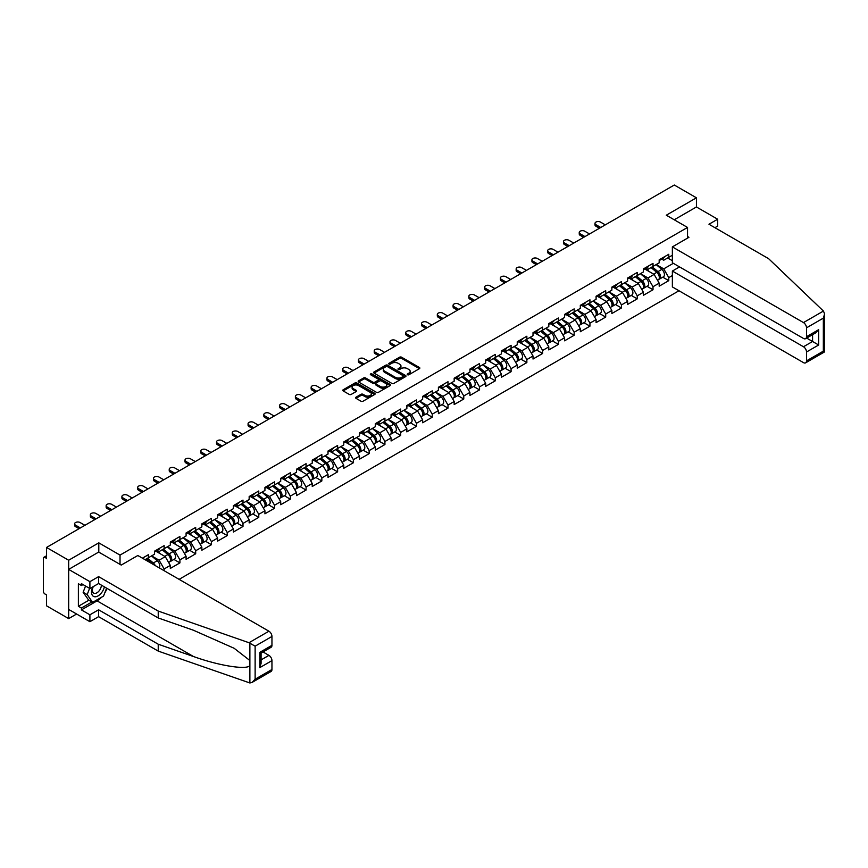 <?xml version="1.0" encoding="UTF-8"?>
<svg xmlns="http://www.w3.org/2000/svg" width="868" height="868" viewBox="0 0 868 868"><rect width="100%" height="100%" fill="white"/><g stroke="black" fill="none" stroke-linecap="round" stroke-linejoin="round"><path stroke-width="1.3" d="M407.493 374.748A0.987 0.564 0 0 0 408.882 374.748L419.428 368.661A1.4 0.814 0 0 0 419.841 368.086A1.4 0.814 0 0 0 419.428 367.511L401.569 357.204A1.4 0.814 0 0 0 399.584 357.204L389.038 363.291A0.987 0.564 0 0 0 390.426 364.093L391.793 363.301A4.492 2.593 0 0 1 398.141 363.301L399.638 364.159A4.492 2.593 0 0 1 400.951 365.992A4.492 2.593 0 0 1 399.638 367.826L398.271 368.618A0.987 0.564 0 0 0 399.66 369.421L401.027 368.629A4.492 2.593 0 0 1 407.374 368.629L408.861 369.497A4.492 2.593 0 0 1 410.173 371.32A4.492 2.593 0 0 1 408.861 373.153L407.493 373.945A0.987 0.564 0 0 0 407.493 374.748L407.493 373.945M356.021 397.186A1.4 0.814 0 0 0 355.609 397.761A1.4 0.814 0 0 0 356.021 398.336L361.034 401.233A1.4 0.814 0 0 0 363.019 401.233L374.726 394.473A1.4 0.814 0 0 0 375.139 393.898A1.4 0.814 0 0 0 374.726 393.323L356.867 383.016A1.4 0.814 0 0 0 354.882 383.016L343.175 389.775A1.4 0.814 0 0 0 342.762 390.34A1.4 0.814 0 0 0 343.175 390.915L349.229 394.408A1.4 0.814 0 0 0 351.214 394.408L356.227 391.522A1.4 0.814 0 0 0 356.629 390.947A1.4 0.814 0 0 0 356.227 390.372L353.222 388.636A3.754 2.17 0 0 1 352.126 387.106A3.754 2.17 0 0 1 354.437 385.11A3.754 2.17 0 0 1 358.527 385.576L370.289 392.369A3.754 2.17 0 0 1 371.385 393.898A3.754 2.17 0 0 1 369.074 395.895A3.754 2.17 0 0 1 364.983 395.428L363.019 394.3A1.4 0.814 0 0 0 361.034 394.3L356.021 397.186L356.021 398.336L361.034 395.461L361.034 394.3M98.8 542.847L68.67 560.24L46.536 547.458L674.295 185.025L696.429 197.806L666.298 215.199L687.532 227.449L120.023 555.097L98.8 542.847L98.8 552.124M391.891 383.417A1.4 0.814 0 0 0 393.877 383.417L405.584 376.647A1.4 0.814 0 0 0 405.996 376.083A1.4 0.814 0 0 0 405.584 375.508L387.725 365.2A1.4 0.814 0 0 0 385.739 365.2L374.032 371.96A1.4 0.814 0 0 0 373.62 372.524A1.4 0.814 0 0 0 374.032 373.099L391.891 383.417M371.005 374.965A0.987 0.564 0 0 1 372.003 375.095L372.003 373.934L390.155 384.416A1.4 0.814 0 0 1 390.567 384.991A1.4 0.814 0 0 1 390.155 385.566L378.448 392.325A1.4 0.814 0 0 1 376.462 392.325L358.603 382.007L358.603 380.868A1.4 0.814 0 0 0 358.191 381.432A1.4 0.814 0 0 0 358.603 382.007M358.603 380.868L363.616 377.971A1.4 0.814 0 0 1 365.602 377.971L372.839 382.148A1.4 0.814 0 0 0 374.824 382.148L378.155 380.227A1.4 0.814 0 0 0 378.556 379.663A1.4 0.814 0 0 0 378.155 379.088L370.614 374.737A0.987 0.564 0 0 1 372.003 373.934M120.023 564.384L120.023 555.097M179.112 579.347L678.993 290.747M687.532 227.449L687.532 238.136M145.043 559.686L148.385 557.755L148.385 554.717L142.417 558.167M148.385 557.755L154.547 554.196L154.547 551.158L164.15 545.614L164.15 548.652L170.312 545.093L170.312 542.055L179.915 536.511L179.915 539.549L186.088 535.99L186.088 532.952L195.691 527.408L195.691 530.446L201.853 526.887L201.853 523.849L211.456 518.304L211.456 521.342L217.629 517.773L217.629 514.746A4.72 2.723 60 0 1 217.629 514.898M220.222 514.019L222.175 515.147L227.232 512.229L227.232 509.201L217.629 514.746M227.232 512.229L233.394 508.67L233.394 505.643L242.997 500.098L242.997 503.125L249.159 499.567L249.159 496.529L258.772 490.984L258.772 494.022L264.935 490.463L264.935 487.425L274.538 481.881L274.538 484.919L280.7 481.36L280.7 478.322L290.303 472.778L290.303 475.816L296.476 472.257L296.476 469.219L306.079 463.675L306.079 466.713L312.241 463.154L312.241 460.116L321.844 454.572L321.844 457.61L328.017 454.051L328.017 451.013L337.619 445.468L337.619 448.506L343.782 444.937L343.782 441.91L353.385 436.365L353.385 439.392L359.547 435.834L359.547 432.806L369.16 427.262L369.16 430.289L375.323 426.731L375.323 423.692L384.925 418.148L384.925 421.186L391.088 417.627L391.088 414.589L400.69 409.045L400.69 412.083L406.864 408.524L406.864 405.486L416.466 399.942L416.466 402.98L422.629 399.421L422.629 396.383L432.231 390.839L432.231 393.877L438.405 390.318L438.405 387.28L448.007 381.736L448.007 384.774L454.17 381.204L454.17 378.177L463.772 372.632L463.772 375.66L469.935 372.101L469.935 369.074L479.548 363.529L479.548 366.556L485.711 362.998L485.711 359.96L495.313 354.415L495.313 357.453L501.476 353.894L501.476 350.856L511.078 345.312L511.078 348.35L517.252 344.791L517.252 341.753L526.854 336.209L526.854 339.247L533.017 335.688L533.017 332.65L542.619 327.106L542.619 330.144L548.793 326.585L548.793 323.547L558.395 318.003L558.395 321.041L564.558 317.482L564.558 314.444L574.16 308.899L574.16 311.938L580.323 308.368L580.323 305.341L589.936 299.796L589.936 302.824L596.099 299.265L596.099 296.238L605.701 290.693L605.701 293.72L611.864 290.162L611.864 287.124L621.466 281.579L621.466 284.617L627.64 281.058L627.64 278.02L637.242 272.476L637.242 275.514L643.405 271.955L643.405 268.917L653.007 263.373L653.007 266.411L659.181 262.852L659.181 259.814L668.783 254.27L668.783 257.308L672.364 255.235M672.364 275.547L668.783 277.619L663.727 268.863L656.241 264.545M662.783 277.185L668.783 280.646L668.783 277.619M668.783 280.646L659.181 286.19L659.181 283.163L653.007 286.722L647.951 277.966L640.475 273.648M647.018 286.288L653.007 289.76L653.007 286.722M653.007 289.76L643.405 295.304L643.405 292.266L637.242 295.825L632.186 287.069L624.71 282.751M631.242 295.402L637.242 298.863L637.242 295.825M637.242 298.863L627.64 304.408L627.64 301.37L621.466 304.928L616.421 296.172L608.935 291.854M615.477 304.505L621.466 307.966L621.466 304.928M621.466 307.966L611.864 313.511L611.864 310.473L605.701 314.032L600.645 305.276L593.17 300.957M599.701 313.608L605.701 317.07L605.701 314.032M605.701 317.07L596.099 322.614L596.099 319.576L589.936 323.135L584.88 314.379L577.394 310.06M583.936 322.712L589.936 326.173L589.936 323.135M589.936 326.173L580.323 331.717L580.323 328.679L574.16 332.238L569.104 323.493L561.629 319.174M568.16 331.815L574.16 335.276L574.16 332.238M574.16 335.276L564.558 340.82L564.558 337.782L558.395 341.352L553.339 332.596L545.853 328.278M552.395 340.918L558.395 344.379L558.395 341.352M558.395 344.379L548.793 349.923L548.793 346.896L542.619 350.455L537.563 341.699L530.088 337.381M536.63 350.021L542.619 353.482L542.619 350.455M542.619 353.482L533.017 359.026L533.017 355.999L526.854 359.558L521.798 350.802L514.323 346.484M520.854 359.124L526.854 362.596L526.854 359.558M526.854 362.596L517.252 368.14L517.252 365.102L511.078 368.661L506.033 359.905L498.547 355.587M505.089 368.238L511.078 371.699L511.078 368.661M511.078 371.699L501.476 377.244L501.476 374.206L495.313 377.764L490.257 369.009L482.782 364.69M489.313 377.341L495.313 380.802L495.313 377.764M495.313 380.802L485.711 386.347L485.711 383.309L479.548 386.868L474.492 378.112L467.006 373.793M473.548 386.444L479.548 389.906L479.548 386.868M479.548 389.906L469.935 395.45L469.935 392.412L463.772 395.971L458.716 387.226L451.241 382.896M457.772 395.548L463.772 399.009L463.772 395.971M463.772 399.009L454.17 404.553L454.17 401.515L448.007 405.085L442.951 396.329L435.465 392.01M442.007 404.651L448.007 408.112L448.007 405.085M448.007 408.112L438.405 413.656L438.405 410.629L432.231 414.188L427.175 405.432L419.7 401.114M426.242 413.754L432.231 417.215L432.231 414.188M432.231 417.215L422.629 422.759L422.629 419.732L416.466 423.291L411.41 414.535L403.935 410.217M410.466 422.857L416.466 426.329L416.466 423.291M416.466 426.329L406.864 431.873L406.864 428.835L400.69 432.394L395.645 423.638L388.159 419.32M394.701 431.96L400.69 435.432L400.69 432.394M400.69 435.432L391.088 440.977L391.088 437.939L384.925 441.497L379.869 432.741L372.394 428.423M378.925 441.074L384.925 444.535L384.925 441.497M384.925 444.535L375.323 450.08L375.323 447.042L369.16 450.601L364.104 441.845L356.618 437.526M363.16 450.177L369.16 453.639L369.16 450.601M369.16 453.639L359.547 459.183L359.547 456.145L353.385 459.704L348.328 450.948L340.853 446.629M347.384 459.281L353.385 462.742L353.385 459.704M353.385 462.742L343.782 468.286L343.782 465.248L337.619 468.807L332.563 460.062L325.077 455.743M331.619 468.384L337.619 471.845L337.619 468.807M337.619 471.845L328.017 477.389L328.017 474.351L321.844 477.921L316.787 469.165L309.312 464.847M315.854 477.487L321.844 480.948L321.844 477.921M321.844 480.948L312.241 486.492L312.241 483.465L306.079 487.024L301.022 478.268L293.547 473.95M300.078 486.59L306.079 490.051L306.079 487.024M306.079 490.051L296.476 495.595L296.476 492.568L290.303 496.127L285.257 487.371L277.771 483.053M284.313 495.693L290.303 499.165L290.303 496.127M290.303 499.165L280.7 504.709L280.7 501.671L274.538 505.23L269.481 496.474L262.006 492.156M268.537 504.807L274.538 508.268L274.538 505.23M274.538 508.268L264.935 513.813L264.935 510.775L258.772 514.333L253.716 505.577L246.23 501.259M252.772 513.91L258.772 517.371L258.772 514.333M258.772 517.371L249.159 522.916L249.159 519.878L242.997 523.437L237.941 514.681L230.465 510.362M236.997 523.013L242.997 526.475L242.997 523.437M242.997 526.475L233.394 532.019L233.394 528.981L227.232 532.54L222.175 523.784L214.689 519.465M221.232 532.117L227.232 535.578L227.232 532.54M227.232 535.578L217.629 541.122L217.629 538.084L211.456 541.643L206.4 532.898L198.924 528.579M205.456 541.22L211.456 544.681L211.456 541.643M211.456 544.681L201.853 550.225L201.853 547.187L195.691 550.757L190.634 542.001L183.159 537.683M189.691 550.323L195.691 553.784L195.691 550.757M195.691 553.784L186.088 559.328L186.088 556.301L179.915 559.86L174.869 551.104L167.383 546.786M173.925 559.426L179.915 562.887L179.915 559.86M179.915 562.887L170.312 568.431L170.312 565.404L164.15 568.963L159.094 560.207L151.618 555.889M164.15 570.71L164.15 568.963M157.141 550.442L159.094 551.571L164.15 548.652M159.094 560.207L165.256 556.648L155.828 551.202M170.312 565.404L165.256 556.648M172.906 541.339L174.869 542.467L179.915 539.549M174.869 551.104L181.032 547.545L171.593 542.099M186.088 556.301L181.032 547.545M188.681 532.236L190.634 533.364L195.691 530.446M190.634 542.001L196.797 538.442L187.369 532.995M201.853 547.187L196.797 538.442M204.447 523.133L206.4 524.261L211.456 521.342M206.4 532.898L212.573 529.328L203.134 523.881M217.629 538.084L212.573 529.328M222.175 523.784L228.338 520.225L218.91 514.778M233.394 528.981L228.338 520.225M235.987 504.916L237.941 506.044L242.997 503.125M237.941 514.681L244.114 511.122L234.675 505.675M249.159 519.878L244.114 511.122M251.763 495.812L253.716 496.941L258.772 494.022M253.716 505.577L259.879 502.019L250.44 496.572M264.935 510.775L259.879 502.019M267.528 486.709L269.481 487.838L274.538 484.919M269.481 496.474L275.644 492.916L266.216 487.469M280.7 501.671L275.644 492.916M283.293 477.606L285.257 478.735L290.303 475.816M285.257 487.371L291.42 483.812L281.981 478.366M296.476 492.568L291.42 483.812M299.069 468.503L301.022 469.631L306.079 466.713M301.022 478.268L307.185 474.709L297.757 469.262M312.241 483.465L307.185 474.709M314.834 459.4L316.787 460.528L321.844 457.61M316.787 469.165L322.961 465.606L313.522 460.159M328.017 474.351L322.961 465.606M330.61 450.286L332.563 451.414L337.619 448.506M332.563 460.062L338.726 456.492L329.298 451.045M343.782 465.248L338.726 456.492M346.375 441.183L348.328 442.311L353.385 439.392M348.328 450.948L354.502 447.389L345.063 441.942M359.547 456.145L354.502 447.389M362.151 432.08L364.104 433.208L369.16 430.289M364.104 441.845L370.267 438.286L360.828 432.839M375.323 447.042L370.267 438.286M377.916 422.976L379.869 424.105L384.925 421.186M379.869 432.741L386.032 429.183L376.603 423.736M391.088 437.939L386.032 429.183M393.681 413.873L395.645 415.002L400.69 412.083M395.645 423.638L401.808 420.079L392.369 414.633M406.864 428.835L401.808 420.079M409.457 404.77L411.41 405.899L416.466 402.98M411.41 414.535L417.573 410.976L408.144 405.53M422.629 419.732L417.573 410.976M425.222 395.667L427.175 396.795L432.231 393.877M427.175 405.432L433.349 401.873L423.909 396.426M438.405 410.629L433.349 401.873M440.998 386.564L442.951 387.692L448.007 384.774M442.951 396.329L449.114 392.77L439.685 387.323M454.17 401.515L449.114 392.77M456.763 377.45L458.716 378.578L463.772 375.66M458.716 387.226L464.89 383.656L455.45 378.209M469.935 392.412L464.89 383.656M472.539 368.347L474.492 369.475L479.548 366.556M474.492 378.112L480.655 374.553L471.226 369.106M485.711 383.309L480.655 374.553M488.304 359.244L490.257 360.372L495.313 357.453M490.257 369.009L496.42 365.45L486.991 360.003M501.476 374.206L496.42 365.45M504.069 350.14L506.033 351.269L511.078 348.35M506.033 359.905L512.196 356.347L502.756 350.9M517.252 365.102L512.196 356.347M519.845 341.037L521.798 342.166L526.854 339.247M521.798 350.802L527.961 347.243L518.532 341.797M533.017 355.999L527.961 347.243M535.61 331.934L537.563 333.062L542.619 330.144M537.563 341.699L543.737 338.14L534.297 332.694M548.793 346.896L543.737 338.14M551.386 322.831L553.339 323.959L558.395 321.041M553.339 332.596L559.502 329.037L550.073 323.59M564.558 337.782L559.502 329.037M567.151 313.728L569.104 314.856L574.16 311.938M569.104 323.493L575.278 319.934L565.838 314.476M580.323 328.679L575.278 319.934M582.927 304.614L584.88 305.742L589.936 302.824M584.88 314.379L591.043 310.82L581.614 305.373M596.099 319.576L591.043 310.82M598.692 295.511L600.645 296.639L605.701 293.72M600.645 305.276L606.819 301.717L597.379 296.27M611.864 310.473L606.819 301.717M614.468 286.407L616.421 287.536L621.466 284.617M616.421 296.172L622.584 292.614L613.144 287.167M627.64 301.37L622.584 292.614M630.233 277.304L632.186 278.433L637.242 275.514M632.186 287.069L638.349 283.51L628.92 278.064M643.405 292.266L638.349 283.51M645.998 268.201L647.951 269.33L653.007 266.411M647.951 277.966L654.125 274.407L644.685 268.961M659.181 283.163L654.125 274.407M661.774 259.098L663.727 260.226L668.783 257.308M663.727 268.863L673.329 263.319M667.622 257.98L672.364 260.715M714.928 227.687L717.652 226.114L717.652 219.224L696.429 206.964L696.429 197.806M68.67 560.24L68.67 618.602L46.536 605.821L46.536 594.905L44.919 593.972A2.148 1.237 -120 0 1 43.4 591.347L43.4 558.308A2.148 1.237 -120 0 1 43.845 557.332A2.148 1.237 -120 0 1 44.919 557.43L46.536 558.374L46.536 547.458M68.67 618.602L76.612 614.023M407.884 374.889L408.861 374.325A4.492 2.593 0 0 0 410.173 372.491L410.173 371.32M400.951 365.992L400.951 367.164A4.492 2.593 0 0 1 399.638 368.998L398.662 369.562M419.428 367.511L419.428 368.661L401.569 358.375A1.4 0.814 0 0 0 399.584 358.375L389.428 364.234M405.584 375.508L405.584 376.647L387.725 366.361A1.4 0.814 0 0 0 385.739 366.361L374.054 373.11M403.11 376.484A0.987 0.564 0 0 0 403.11 375.681L387.432 366.632A0.987 0.564 0 0 0 386.043 366.632L384.6 367.457A4.492 2.593 0 0 0 383.287 369.291A4.492 2.593 0 0 0 384.6 371.124L395.32 377.309A4.492 2.593 0 0 0 401.667 377.309L403.11 376.484L403.11 377.645A0.987 0.564 0 0 0 403.392 377.244L403.392 376.083M383.287 369.291L383.287 370.462A4.492 2.593 0 0 0 384.6 372.296L384.6 371.124M403.11 377.645L401.667 378.481A4.492 2.593 0 0 1 395.32 378.481L384.6 372.296M358.625 382.018L363.616 379.142L363.616 377.971M378.556 379.663L378.556 380.824A1.4 0.814 0 0 1 378.155 381.399L374.824 383.32A1.4 0.814 0 0 1 372.839 383.32L365.602 379.142A1.4 0.814 0 0 0 363.616 379.142M372.003 375.095L390.133 385.576M380.358 386.488A3.754 2.17 0 0 0 384.448 386.965A3.754 2.17 0 0 0 386.77 384.958A3.754 2.17 0 0 0 385.663 383.428L381.529 381.03A1.4 0.814 0 0 0 379.544 381.03L376.213 382.951A1.4 0.814 0 0 0 375.801 383.526A1.4 0.814 0 0 0 376.213 384.101L380.358 386.488L380.358 387.66A3.754 2.17 0 0 0 384.448 388.126A3.754 2.17 0 0 0 386.77 386.13L386.77 384.958M375.801 383.526L375.801 384.698A1.4 0.814 0 0 0 376.213 385.262L376.213 384.101M380.358 387.66L376.213 385.262M371.385 393.898L371.385 395.059A3.754 2.17 0 0 1 369.074 397.067A3.754 2.17 0 0 1 364.983 396.6L363.019 395.461A1.4 0.814 0 0 0 361.034 395.461M352.126 387.106L352.126 388.278A3.754 2.17 0 0 0 353.222 389.808L353.222 388.636M356.227 390.372L356.227 391.522L353.222 389.808M374.705 394.484L356.867 384.177A1.4 0.814 0 0 0 354.882 384.177L343.196 390.925L343.175 389.775M657.977 273.246L657.271 272.834M658.877 279.257A4.72 2.723 -120 0 0 659.561 279.051A4.72 2.723 -120 0 0 660.407 275.753A4.72 2.723 -120 0 0 657.955 271.641L652.269 266.845M659.561 279.051L663.456 276.794A4.72 2.723 -120 0 0 664.302 273.507A4.72 2.723 -120 0 0 661.85 269.395L656.154 264.588M651.174 267.474L657.662 272.943A2.864 1.649 60 0 1 659.203 276.469M657.488 280.245L658.356 279.746A4.72 2.723 -120 0 0 659.203 276.447A4.72 2.723 -120 0 0 656.74 272.335L651.054 267.539M649.416 271.684L645.575 268.451M605.3 224.855L600.493 222.089A3.212 1.855 0 0 0 596.989 221.676A3.212 1.855 0 0 0 595.003 223.401A3.212 1.855 0 0 0 595.947 224.714L595.947 226.222A3.212 1.855 180 0 1 595.003 224.91L595.003 223.401M599.43 228.241L595.947 226.222M660.44 259.087A4.72 2.723 60 0 1 659.561 260.367A4.72 2.723 60 0 1 659.181 260.53M664.335 256.841A4.72 2.723 60 0 1 663.456 258.122L659.561 260.367M600.743 227.481L595.947 224.714M92.789 586.876A9.288 5.36 120 0 0 94.807 596.772A9.288 5.36 120 0 0 104.377 586.866M93.288 586.584A6.358 3.678 120 0 0 93.711 593.126A6.358 3.678 120 0 0 94.645 593.419A6.358 3.678 120 0 0 101.393 585.14M106.612 588.157L103.542 596.077L92.626 602.37L88.59 600.038L83.133 592.28L85.552 586.03M92.626 602.37L87.18 594.613L89.599 588.363M83.133 592.28L87.18 594.613M823.439 311.059L824.6 313.89L823.341 318.122L806.513 327.833A4.286 2.474 -120 0 0 803.475 322.581L823.439 311.059L768.603 258.675L708.961 224.248L717.652 219.224M679.546 266.91L672.364 271.055L672.364 286.928L803.475 362.618A4.286 2.474 -120 0 0 805.623 362.835A4.286 2.474 -120 0 0 806.513 360.871L806.513 351.996A4.286 2.474 -120 0 0 803.475 346.744L812.578 341.493L818.643 344.997L806.513 351.996M672.364 271.055L803.475 346.744M687.532 236.497L688.942 237.311L672.364 246.892L672.364 262.765L803.475 338.455A4.286 2.474 -120 0 0 805.623 338.672A4.286 2.474 -120 0 0 806.513 336.708L806.513 327.833M672.364 246.892L803.475 322.581M696.429 206.964L674.241 219.778M806.654 338.075L812.578 341.493L812.578 334.657M806.513 336.708L818.643 329.699L815.605 332.911L805.623 338.672M806.513 360.871L823.341 351.149L823.982 351.518M101.534 597.238A16.08 9.288 -60 0 1 97.075 600.862L81.408 609.9L89.903 614.804L98.594 609.792L158.236 644.219L158.236 651.109L249.876 682.975L252.1 682.411L255.127 679.21L271.955 669.488A4.286 2.474 60 0 1 271.076 671.452L252.1 682.411M158.236 644.219L193.488 656.523C218.53 665.615 246.588 670.139 249.876 665.604L249.876 660.515L234.132 648.277L193.488 630.255L158.236 617.962L98.594 583.524L89.903 588.547L81.408 583.643L81.408 585.509L78.38 583.752L78.38 606.287L81.408 608.034L91.921 601.969M89.903 614.804L89.903 621.694L68.67 609.434L68.67 569.397L98.692 552.07L121.238 565.079L137.817 555.509L268.928 631.21A4.286 2.474 60 0 1 271.955 636.461L271.955 645.325A4.286 2.474 60 0 1 271.076 647.289L261.084 653.061L261.084 663.402L259.825 667.622L259.825 652.335C261.463 653.279 261.463 653.279 259.825 652.335L271.955 645.325M98.594 609.792L98.594 616.671L89.903 621.694M158.236 651.109L98.594 616.671M271.955 636.461L255.127 646.172L248.975 642.721L158.236 611.072L98.594 576.634L89.903 581.658L89.903 588.547M89.903 581.658L68.67 569.397M81.408 609.9L81.408 608.034M98.594 576.634L98.594 583.524M158.236 611.072L158.236 617.962M261.084 659.897L268.928 655.373A4.286 2.474 60 0 1 271.955 660.624L271.955 669.488M268.928 655.373L263.004 651.944M107.014 588.385A16.08 9.288 -60 0 1 104.724 593.028M83.024 584.576L81.408 585.509M78.38 606.287L88.894 600.211M642.201 282.35L641.495 281.937M643.112 288.36A4.72 2.723 -120 0 0 643.796 288.154A4.72 2.723 -120 0 0 644.642 284.856A4.72 2.723 -120 0 0 642.19 280.744L636.494 275.948M643.796 288.154L647.691 285.908A4.72 2.723 -120 0 0 648.537 282.61A4.72 2.723 -120 0 0 646.074 278.498L640.389 273.702M635.398 276.577L641.886 282.057A2.864 1.649 60 0 1 643.438 285.572M641.723 289.348L642.58 288.849A4.72 2.723 -120 0 0 643.427 285.55A4.72 2.723 -120 0 0 640.975 281.449L635.278 276.642M633.64 280.787L629.799 277.554M626.436 291.453L625.73 291.04M627.336 297.464A4.72 2.723 -120 0 0 628.031 297.257A4.72 2.723 -120 0 0 628.877 293.959A4.72 2.723 -120 0 0 626.414 289.847L620.729 285.051M628.031 297.257L631.915 295.011A4.72 2.723 -120 0 0 632.761 291.713A4.72 2.723 -120 0 0 630.309 287.601L624.624 282.805M619.633 285.68L626.121 291.16A2.864 1.649 60 0 1 627.662 294.675M625.958 298.451L626.815 297.952A4.72 2.723 -120 0 0 627.662 294.664A4.72 2.723 -120 0 0 625.199 290.552L619.513 285.746M617.875 289.89L614.034 286.657M610.66 300.556L609.954 300.154M611.571 306.578A4.72 2.723 -120 0 0 612.255 306.361A4.72 2.723 -120 0 0 613.101 303.062A4.72 2.723 -120 0 0 610.649 298.95L604.953 294.154M612.255 306.361L616.15 304.115A4.72 2.723 -120 0 0 616.996 300.816A4.72 2.723 -120 0 0 614.533 296.704L608.848 291.908M603.857 294.784L610.356 300.263A2.864 1.649 60 0 1 611.897 303.789M610.182 307.554L611.039 307.055A4.72 2.723 -120 0 0 611.886 303.767A4.72 2.723 -120 0 0 609.434 299.655L603.748 294.849M602.099 299.004L598.269 295.76M594.895 309.659L594.189 309.258M595.795 315.681A4.72 2.723 -120 0 0 596.49 315.464A4.72 2.723 -120 0 0 597.336 312.165A4.72 2.723 -120 0 0 594.873 308.053L589.188 303.257M596.49 315.464L600.374 313.218A4.72 2.723 -120 0 0 601.22 309.919A4.72 2.723 -120 0 0 598.768 305.807L593.083 301.012M588.092 303.887L594.58 309.366A2.864 1.649 60 0 1 596.121 312.892M594.417 316.657L595.274 316.169A4.72 2.723 -120 0 0 596.121 312.871A4.72 2.723 -120 0 0 593.669 308.758L587.972 303.963M586.334 308.107L582.493 304.863M579.13 318.762L578.413 318.361M580.03 324.784A4.72 2.723 -120 0 0 580.714 324.567A4.72 2.723 -120 0 0 581.56 321.269A4.72 2.723 -120 0 0 579.108 317.167L573.423 312.361M580.714 324.567L584.609 322.321A4.72 2.723 -120 0 0 585.455 319.023A4.72 2.723 -120 0 0 583.003 314.91L577.307 310.115M572.327 312.99L578.815 318.469A2.864 1.649 60 0 1 580.356 321.995M578.641 325.76L579.499 325.272A4.72 2.723 -120 0 0 580.356 321.974A4.72 2.723 -120 0 0 577.893 317.862L572.207 313.066M570.569 317.211L566.728 313.966M589.524 233.959L584.728 231.192A3.212 1.855 0 0 0 581.224 230.79A3.212 1.855 0 0 0 579.238 232.505A3.212 1.855 0 0 0 580.182 233.817L580.182 235.337A3.212 1.855 180 0 1 579.238 234.024L579.238 232.505M583.665 237.344L580.182 235.337M644.674 268.19A4.72 2.723 60 0 1 643.796 269.471A4.72 2.723 60 0 1 643.405 269.633M648.57 265.944A4.72 2.723 60 0 1 647.691 267.225L643.796 269.471M584.978 236.584L580.182 233.817M573.759 243.062L568.952 240.295A3.212 1.855 0 0 0 565.448 239.893A3.212 1.855 0 0 0 563.462 241.608A3.212 1.855 0 0 0 564.406 242.921L564.406 244.44A3.212 1.855 180 0 1 563.462 243.127L563.462 241.608M567.889 246.447L564.406 244.44M628.899 277.293A4.72 2.723 60 0 1 628.031 278.574A4.72 2.723 60 0 1 627.64 278.736M632.794 275.048A4.72 2.723 60 0 1 631.915 276.328L628.031 278.574M569.213 245.687L564.406 242.921M557.983 252.165L553.187 249.398A3.212 1.855 0 0 0 549.683 248.997A3.212 1.855 0 0 0 547.697 250.711A3.212 1.855 0 0 0 548.641 252.024L548.641 253.543A3.212 1.855 180 0 1 547.697 252.23L547.697 250.711M552.124 255.55L548.641 253.543M613.134 286.397A4.72 2.723 60 0 1 612.255 287.688A4.72 2.723 60 0 1 611.864 287.84M617.029 284.151A4.72 2.723 60 0 1 616.15 285.431L612.255 287.688M553.437 254.791L548.641 252.024M542.218 261.279L537.411 258.501A3.212 1.855 0 0 0 533.907 258.1A3.212 1.855 0 0 0 531.921 259.814A3.212 1.855 0 0 0 532.865 261.127L532.865 262.646A3.212 1.855 180 0 1 531.921 261.333L531.921 259.814M536.359 264.664L532.865 262.646M597.368 295.5A4.72 2.723 60 0 1 596.49 296.791A4.72 2.723 60 0 1 596.099 296.943M601.253 293.254A4.72 2.723 60 0 1 600.374 294.545L596.49 296.791M537.672 263.905L532.865 261.127M526.453 270.382L521.646 267.604A3.212 1.855 0 0 0 518.142 267.203A3.212 1.855 0 0 0 516.156 268.917A3.212 1.855 0 0 0 517.1 270.23L517.1 271.749A3.212 1.855 180 0 1 516.156 270.436L516.156 268.917M520.583 273.767L517.1 271.749M581.593 304.603A4.72 2.723 60 0 1 580.714 305.894A4.72 2.723 60 0 1 580.323 306.057M585.488 302.357A4.72 2.723 60 0 1 584.609 303.648L580.714 305.894M521.896 273.008L517.1 270.23M563.354 327.876L562.648 327.464M564.265 333.887A4.72 2.723 -120 0 0 564.949 333.67A4.72 2.723 -120 0 0 565.795 330.372A4.72 2.723 -120 0 0 563.332 326.27L557.647 321.464M564.949 333.67L568.833 331.424A4.72 2.723 -120 0 0 569.69 328.126A4.72 2.723 -120 0 0 567.227 324.024L561.542 319.218M556.551 322.104L563.039 327.572A2.864 1.649 60 0 1 564.591 331.099M562.876 334.874L563.733 334.375A4.72 2.723 -120 0 0 564.58 331.077A4.72 2.723 -120 0 0 562.128 326.965L556.431 322.169M554.793 326.314L550.952 323.07M510.677 279.485L505.881 276.708A3.212 1.855 0 0 0 502.377 276.306A3.212 1.855 0 0 0 500.391 278.02A3.212 1.855 0 0 0 501.324 279.333L501.324 280.852A3.212 1.855 180 0 1 500.391 279.539L500.391 278.02M504.818 282.87L501.324 280.852M565.827 313.706A4.72 2.723 60 0 1 564.949 314.997A4.72 2.723 60 0 1 564.558 315.16M569.712 311.46A4.72 2.723 60 0 1 568.833 312.751L564.949 314.997M506.131 282.111L501.324 279.333M547.589 336.979L546.883 336.567M548.489 342.99A4.72 2.723 -120 0 0 549.173 342.773A4.72 2.723 -120 0 0 550.019 339.486A4.72 2.723 -120 0 0 547.567 335.374L541.882 330.567M549.173 342.773L553.068 340.527A4.72 2.723 -120 0 0 553.914 337.24A4.72 2.723 -120 0 0 551.462 333.128L545.766 328.321M540.786 331.207L547.274 336.675A2.864 1.649 60 0 1 548.815 340.202M547.1 343.978L547.968 343.478A4.72 2.723 -120 0 0 548.815 340.18A4.72 2.723 -120 0 0 546.352 336.068L540.666 331.272M539.028 335.417L535.187 332.184M494.912 288.588L490.105 285.811A3.212 1.855 0 0 0 486.601 285.409A3.212 1.855 0 0 0 484.615 287.124A3.212 1.855 0 0 0 485.559 288.436L485.559 289.955A3.212 1.855 180 0 1 484.615 288.643L484.615 287.124M489.042 291.974L485.559 289.955M550.052 322.82A4.72 2.723 60 0 1 549.173 324.1A4.72 2.723 60 0 1 548.793 324.263M553.947 320.574A4.72 2.723 60 0 1 553.068 321.854L549.173 324.1M490.355 291.214L485.559 288.436M531.813 346.082L531.107 345.67M532.724 352.093A4.72 2.723 -120 0 0 533.408 351.887A4.72 2.723 -120 0 0 534.254 348.589A4.72 2.723 -120 0 0 531.802 344.477L526.106 339.681M533.408 351.887L537.303 349.63A4.72 2.723 -120 0 0 538.149 346.343A4.72 2.723 -120 0 0 535.686 342.231L530.001 337.424M525.01 340.31L531.498 345.789A2.864 1.649 60 0 1 533.05 349.305M531.335 353.081L532.192 352.582A4.72 2.723 -120 0 0 533.039 349.283A4.72 2.723 -120 0 0 530.587 345.182L524.89 340.375M523.252 344.52L519.411 341.287M479.136 297.691L474.34 294.925A3.212 1.855 0 0 0 470.836 294.512A3.212 1.855 0 0 0 468.85 296.238A3.212 1.855 0 0 0 469.794 297.55L469.794 299.059A3.212 1.855 180 0 1 468.85 297.746L468.85 296.238M473.277 301.077L469.794 299.059M534.287 331.923A4.72 2.723 60 0 1 533.408 333.204A4.72 2.723 60 0 1 533.017 333.366M538.182 329.677A4.72 2.723 60 0 1 537.303 330.958L533.408 333.204M474.59 300.317L469.794 297.55M516.048 355.186L515.342 354.773M516.948 361.196A4.72 2.723 -120 0 0 517.632 360.99A4.72 2.723 -120 0 0 518.489 357.692A4.72 2.723 -120 0 0 516.026 353.58L510.341 348.784M517.632 360.99L521.527 358.744A4.72 2.723 -120 0 0 522.373 355.446A4.72 2.723 -120 0 0 519.921 351.334L514.236 346.538M509.245 349.413L515.733 354.893A2.864 1.649 60 0 1 517.274 358.408M515.57 362.184L516.427 361.685A4.72 2.723 -120 0 0 517.274 358.386A4.72 2.723 -120 0 0 514.811 354.285L509.125 349.478M507.487 353.623L503.646 350.39M463.371 306.795L458.564 304.028A3.212 1.855 0 0 0 455.06 303.626A3.212 1.855 0 0 0 453.074 305.341A3.212 1.855 0 0 0 454.018 306.654L454.018 308.173A3.212 1.855 180 0 1 453.074 306.86L453.074 305.341M457.501 310.18L454.018 308.173M518.511 341.026A4.72 2.723 60 0 1 517.632 342.307A4.72 2.723 60 0 1 517.252 342.469M522.406 338.78A4.72 2.723 60 0 1 521.527 340.061L517.632 342.307M458.825 309.42L454.018 306.654M500.272 364.289L499.567 363.876M501.183 370.3A4.72 2.723 -120 0 0 501.867 370.094A4.72 2.723 -120 0 0 502.713 366.795A4.72 2.723 -120 0 0 500.261 362.683L494.565 357.887M501.867 370.094L505.762 367.848A4.72 2.723 -120 0 0 506.608 364.549A4.72 2.723 -120 0 0 504.145 360.437L498.46 355.641M493.469 358.517L499.968 363.996A2.864 1.649 60 0 1 501.509 367.511M499.794 371.287L500.652 370.788A4.72 2.723 -120 0 0 501.498 367.5A4.72 2.723 -120 0 0 499.046 363.388L493.36 358.582M491.711 362.737L487.881 359.493M447.595 315.898L442.799 313.131A3.212 1.855 0 0 0 439.295 312.73A3.212 1.855 0 0 0 437.309 314.444A3.212 1.855 0 0 0 438.253 315.757L438.253 317.276A3.212 1.855 180 0 1 437.309 315.963L437.309 314.444M441.736 319.283L438.253 317.276M502.746 350.129A4.72 2.723 60 0 1 501.867 351.41A4.72 2.723 60 0 1 501.476 351.573M506.641 347.884A4.72 2.723 60 0 1 505.762 349.164L501.867 351.41M443.049 318.523L438.253 315.757M484.507 373.392L483.801 372.99M485.407 379.414A4.72 2.723 -120 0 0 486.102 379.197A4.72 2.723 -120 0 0 486.948 375.898A4.72 2.723 -120 0 0 484.485 371.786L478.8 366.99M486.102 379.197L489.986 376.951A4.72 2.723 -120 0 0 490.832 373.652A4.72 2.723 -120 0 0 488.38 369.54L482.695 364.744M477.704 367.62L484.192 373.099A2.864 1.649 60 0 1 485.733 376.625M484.029 380.39L484.886 379.891A4.72 2.723 -120 0 0 485.733 376.603A4.72 2.723 -120 0 0 483.281 372.491L477.584 367.685M475.946 371.84L472.105 368.596M431.83 325.001L427.023 322.234A3.212 1.855 0 0 0 423.519 321.833A3.212 1.855 0 0 0 421.533 323.547A3.212 1.855 0 0 0 422.477 324.86L422.477 326.379A3.212 1.855 180 0 1 421.533 325.066L421.533 323.547M425.971 328.386L422.477 326.379M486.981 359.233A4.72 2.723 60 0 1 486.102 360.524A4.72 2.723 60 0 1 485.711 360.676M490.865 356.987A4.72 2.723 60 0 1 489.986 358.278L486.102 360.524M427.284 327.637L422.477 324.86M468.742 382.495L468.026 382.094M469.642 388.517A4.72 2.723 -120 0 0 470.326 388.3A4.72 2.723 -120 0 0 471.172 385.001A4.72 2.723 -120 0 0 468.72 380.889L463.035 376.094M470.326 388.3L474.221 386.054A4.72 2.723 -120 0 0 475.067 382.755A4.72 2.723 -120 0 0 472.615 378.643L466.919 373.848M461.939 376.723L468.427 382.202A2.864 1.649 60 0 1 469.968 385.728M468.253 389.493L469.111 389.005A4.72 2.723 -120 0 0 469.968 385.707A4.72 2.723 -120 0 0 467.505 381.594L461.819 376.799M460.181 380.944L456.34 377.699M416.065 334.115L411.258 331.337A3.212 1.855 0 0 0 407.754 330.936A3.212 1.855 0 0 0 405.768 332.65A3.212 1.855 0 0 0 406.712 333.963L406.712 335.482A3.212 1.855 180 0 1 405.768 334.169L405.768 332.65M410.195 337.5L406.712 335.482M471.205 368.336A4.72 2.723 60 0 1 470.326 369.627A4.72 2.723 60 0 1 469.935 369.79M475.1 366.09A4.72 2.723 60 0 1 474.221 367.381L470.326 369.627M411.508 336.741L406.712 333.963M452.966 391.609L452.261 391.197M453.877 397.62A4.72 2.723 -120 0 0 454.561 397.403A4.72 2.723 -120 0 0 455.407 394.105A4.72 2.723 -120 0 0 452.944 390.003L447.259 385.197M454.561 397.403L458.445 395.157A4.72 2.723 -120 0 0 459.302 391.859A4.72 2.723 -120 0 0 456.839 387.757L451.154 382.951M446.163 385.837L452.651 391.305A2.864 1.649 60 0 1 454.203 394.831M452.488 398.596L453.346 398.108A4.72 2.723 -120 0 0 454.192 394.81A4.72 2.723 -120 0 0 451.74 390.698L446.043 385.902M444.405 390.047L440.564 386.803M400.289 343.218L395.493 340.44A3.212 1.855 0 0 0 391.989 340.039A3.212 1.855 0 0 0 390.003 341.753A3.212 1.855 0 0 0 390.936 343.066L390.936 344.585A3.212 1.855 180 0 1 390.003 343.272L390.003 341.753M394.43 346.603L390.936 344.585M455.44 377.439A4.72 2.723 60 0 1 454.561 378.73A4.72 2.723 60 0 1 454.17 378.893M459.324 375.193A4.72 2.723 60 0 1 458.445 376.484L454.561 378.73M395.743 345.844L390.936 343.066M437.201 400.712L436.495 400.3M438.101 406.723A4.72 2.723 -120 0 0 438.785 406.506A4.72 2.723 -120 0 0 439.631 403.219A4.72 2.723 -120 0 0 437.179 399.106L431.494 394.3M438.785 406.506L442.68 404.26A4.72 2.723 -120 0 0 443.526 400.962A4.72 2.723 -120 0 0 441.074 396.86L435.378 392.054M430.398 394.94L436.886 400.408A2.864 1.649 60 0 1 438.427 403.935M436.712 407.71L437.58 407.211A4.72 2.723 -120 0 0 438.427 403.913A4.72 2.723 -120 0 0 435.964 399.801L430.278 395.005M428.64 399.15L424.799 395.916M384.524 352.321L379.717 349.544A3.212 1.855 0 0 0 376.213 349.142A3.212 1.855 0 0 0 374.227 350.856A3.212 1.855 0 0 0 375.171 352.169L375.171 353.688A3.212 1.855 180 0 1 374.227 352.375L374.227 350.856M378.654 355.706L375.171 353.688M439.664 386.553A4.72 2.723 60 0 1 438.785 387.833A4.72 2.723 60 0 1 438.405 387.996M443.559 384.296A4.72 2.723 60 0 1 442.68 385.587L438.785 387.833M379.967 354.947L375.171 352.169M421.425 409.815L420.72 409.403M422.336 415.826A4.72 2.723 -120 0 0 423.02 415.609A4.72 2.723 -120 0 0 423.866 412.322A4.72 2.723 -120 0 0 421.414 408.21L415.718 403.403M423.02 415.609L426.915 413.363A4.72 2.723 -120 0 0 427.761 410.076A4.72 2.723 -120 0 0 425.298 405.964L419.613 401.157M414.622 404.043L421.11 409.512A2.864 1.649 60 0 1 422.662 413.038M420.947 416.814L421.805 416.314A4.72 2.723 -120 0 0 422.651 413.016A4.72 2.723 -120 0 0 420.199 408.904L414.503 404.108M412.864 408.253L409.023 405.02M368.748 361.424L363.952 358.647A3.212 1.855 0 0 0 360.448 358.245A3.212 1.855 0 0 0 358.462 359.97A3.212 1.855 0 0 0 359.395 361.283L359.395 362.791A3.212 1.855 180 0 1 358.462 361.479L358.462 359.97M362.889 364.81L359.395 362.791M423.899 395.656A4.72 2.723 60 0 1 423.02 396.936A4.72 2.723 60 0 1 422.629 397.099M427.794 393.41A4.72 2.723 60 0 1 426.915 394.69L423.02 396.936M364.202 364.05L359.395 361.283M405.66 418.918L404.955 418.506M406.56 424.929A4.72 2.723 -120 0 0 407.244 424.723A4.72 2.723 -120 0 0 408.101 421.425A4.72 2.723 -120 0 0 405.638 417.313L399.953 412.517M407.244 424.723L411.139 422.477A4.72 2.723 -120 0 0 411.985 419.179A4.72 2.723 -120 0 0 409.533 415.067L403.848 410.271M398.857 413.146L405.345 418.626A2.864 1.649 60 0 1 406.886 422.141M405.172 425.917L406.04 425.418A4.72 2.723 -120 0 0 406.886 422.119A4.72 2.723 -120 0 0 404.423 418.018L398.738 413.211M397.099 417.356L393.258 414.123M352.983 370.527L348.176 367.761A3.212 1.855 0 0 0 344.672 367.359A3.212 1.855 0 0 0 342.686 369.074A3.212 1.855 0 0 0 343.63 370.386L343.63 371.905A3.212 1.855 180 0 1 342.686 370.582L342.686 369.074M347.113 373.913L343.63 371.905M408.123 404.759A4.72 2.723 60 0 1 407.244 406.04A4.72 2.723 60 0 1 406.864 406.202M412.018 402.513A4.72 2.723 60 0 1 411.139 403.794L407.244 406.04M348.437 373.153L343.63 370.386M389.884 428.022L389.179 427.609M390.795 434.033A4.72 2.723 -120 0 0 391.479 433.826A4.72 2.723 -120 0 0 392.325 430.528A4.72 2.723 -120 0 0 389.873 426.416L384.177 421.62M391.479 433.826L395.374 431.58A4.72 2.723 -120 0 0 396.22 428.282A4.72 2.723 -120 0 0 393.757 424.17L388.072 419.374M383.081 422.249L389.58 427.729A2.864 1.649 60 0 1 391.121 431.244M389.406 435.02L390.264 434.521A4.72 2.723 -120 0 0 391.11 431.222A4.72 2.723 -120 0 0 388.658 427.121L382.972 422.315M381.323 426.459L377.493 423.226M337.207 379.631L332.411 376.864A3.212 1.855 0 0 0 328.907 376.462A3.212 1.855 0 0 0 326.921 378.177A3.212 1.855 0 0 0 327.865 379.49L327.865 381.009A3.212 1.855 180 0 1 326.921 379.696L326.921 378.177M331.348 383.016L327.865 381.009M392.358 413.862A4.72 2.723 60 0 1 391.479 415.143A4.72 2.723 60 0 1 391.088 415.305M396.253 411.616A4.72 2.723 60 0 1 395.374 412.897L391.479 415.143M332.661 382.256L327.865 379.49M374.119 437.125L373.414 436.723M375.019 443.136A4.72 2.723 -120 0 0 375.714 442.93A4.72 2.723 -120 0 0 376.56 439.631A4.72 2.723 -120 0 0 374.097 435.519L368.412 430.723M375.714 442.93L379.598 440.684A4.72 2.723 -120 0 0 380.444 437.385A4.72 2.723 -120 0 0 377.992 433.273L372.307 428.477M367.316 431.353L373.804 436.832A2.864 1.649 60 0 1 375.345 440.358M373.641 444.123L374.499 443.624A4.72 2.723 -120 0 0 375.345 440.336A4.72 2.723 -120 0 0 372.893 436.224L367.197 431.418M365.558 435.573L361.717 432.329M321.442 388.734L316.636 385.967A3.212 1.855 0 0 0 313.131 385.566A3.212 1.855 0 0 0 311.145 387.28A3.212 1.855 0 0 0 312.089 388.593L312.089 390.112A3.212 1.855 180 0 1 311.145 388.799L311.145 387.28M315.583 392.119L312.089 390.112M376.593 422.966A4.72 2.723 60 0 1 375.714 424.257A4.72 2.723 60 0 1 375.323 424.409M380.477 420.72A4.72 2.723 60 0 1 379.598 422L375.714 424.257M316.896 391.359L312.089 388.593M358.354 446.228L357.638 445.826M359.254 452.25A4.72 2.723 -120 0 0 359.938 452.033A4.72 2.723 -120 0 0 360.784 448.734A4.72 2.723 -120 0 0 358.332 444.622L352.647 439.826M359.938 452.033L363.833 449.787A4.72 2.723 -120 0 0 364.679 446.488A4.72 2.723 -120 0 0 362.227 442.376L356.531 437.58M351.551 440.456L358.039 445.935A2.864 1.649 60 0 1 359.58 449.461M357.866 453.226L358.723 452.738A4.72 2.723 -120 0 0 359.58 449.44A4.72 2.723 -120 0 0 357.117 445.327L351.431 440.532M349.793 444.676L345.952 441.432M305.677 397.837L300.87 395.07A3.212 1.855 0 0 0 297.366 394.669A3.212 1.855 0 0 0 295.38 396.383A3.212 1.855 0 0 0 296.324 397.696L296.324 399.215A3.212 1.855 180 0 1 295.38 397.902L295.38 396.383M299.807 401.222L296.324 399.215M360.817 432.069A4.72 2.723 60 0 1 359.938 433.36A4.72 2.723 60 0 1 359.547 433.512M364.712 429.823A4.72 2.723 60 0 1 363.833 431.114L359.938 433.36M301.12 400.474L296.324 397.696M342.578 455.331L341.873 454.93M343.489 461.353A4.72 2.723 -120 0 0 344.173 461.136A4.72 2.723 -120 0 0 345.019 457.837A4.72 2.723 -120 0 0 342.556 453.736L336.871 448.93M344.173 461.136L348.057 458.89A4.72 2.723 -120 0 0 348.914 455.591A4.72 2.723 -120 0 0 346.451 451.479L340.766 446.684M335.775 449.559L342.263 455.038A2.864 1.649 60 0 1 343.815 458.564M342.101 462.329L342.958 461.841A4.72 2.723 -120 0 0 343.804 458.543A4.72 2.723 -120 0 0 341.352 454.431L335.656 449.635M334.017 453.78L330.176 450.535M289.901 406.951L285.105 404.173A3.212 1.855 0 0 0 281.601 403.772A3.212 1.855 0 0 0 279.615 405.486A3.212 1.855 0 0 0 280.548 406.799L280.548 408.318A3.212 1.855 180 0 1 279.615 407.005L279.615 405.486M284.042 410.336L280.548 408.318M345.052 441.172A4.72 2.723 60 0 1 344.173 442.463A4.72 2.723 60 0 1 343.782 442.626M348.936 438.926A4.72 2.723 60 0 1 348.057 440.217L344.173 442.463M285.355 409.577L280.548 406.799M326.813 464.445L326.108 464.033M327.713 470.456A4.72 2.723 -120 0 0 328.397 470.239A4.72 2.723 -120 0 0 329.243 466.941A4.72 2.723 -120 0 0 326.791 462.839L321.106 458.033M328.397 470.239L332.292 467.993A4.72 2.723 -120 0 0 333.138 464.695A4.72 2.723 -120 0 0 330.686 460.593L324.99 455.787M320.01 458.673L326.498 464.141A2.864 1.649 60 0 1 328.039 467.668M326.325 471.443L327.193 470.944A4.72 2.723 -120 0 0 328.039 467.646A4.72 2.723 -120 0 0 325.576 463.534L319.891 458.738M318.252 462.883L314.411 459.639M274.136 416.054L269.33 413.276A3.212 1.855 0 0 0 265.825 412.875A3.212 1.855 0 0 0 263.839 414.589A3.212 1.855 0 0 0 264.783 415.902L264.783 417.421A3.212 1.855 180 0 1 263.839 416.108L263.839 414.589M268.266 419.439L264.783 417.421M329.276 450.275A4.72 2.723 60 0 1 328.397 451.566A4.72 2.723 60 0 1 328.017 451.729M333.171 448.029A4.72 2.723 60 0 1 332.292 449.32L328.397 451.566M269.579 418.68L264.783 415.902M311.037 473.548L310.332 473.136M311.948 479.559A4.72 2.723 -120 0 0 312.632 479.342A4.72 2.723 -120 0 0 313.478 476.055A4.72 2.723 -120 0 0 311.026 471.942L305.33 467.136M312.632 479.342L316.527 477.096A4.72 2.723 -120 0 0 317.373 473.798A4.72 2.723 -120 0 0 314.91 469.696L309.225 464.89M304.234 467.776L310.722 473.244A2.864 1.649 60 0 1 312.274 476.771M310.56 480.546L311.417 480.047A4.72 2.723 -120 0 0 312.263 476.749A4.72 2.723 -120 0 0 309.811 472.637L304.115 467.841M302.476 471.986L298.635 468.753M258.36 425.157L253.564 422.38A3.212 1.855 0 0 0 250.06 421.978A3.212 1.855 0 0 0 248.074 423.692A3.212 1.855 0 0 0 249.007 425.005L249.007 426.524A3.212 1.855 180 0 1 248.074 425.211L248.074 423.692M252.501 428.542L249.007 426.524M313.511 459.389A4.72 2.723 60 0 1 312.632 460.669A4.72 2.723 60 0 1 312.241 460.832M317.406 457.132A4.72 2.723 60 0 1 316.527 458.423L312.632 460.669M253.814 427.783L249.007 425.005M295.272 482.651L294.567 482.239M296.172 488.662A4.72 2.723 -120 0 0 296.856 488.456A4.72 2.723 -120 0 0 297.713 485.158A4.72 2.723 -120 0 0 295.25 481.046L289.565 476.25M296.856 488.456L300.751 486.199A4.72 2.723 -120 0 0 301.597 482.912A4.72 2.723 -120 0 0 299.145 478.8L293.46 473.993M288.469 476.879L294.957 482.348A2.864 1.649 60 0 1 296.498 485.874M294.784 489.65L295.652 489.151A4.72 2.723 -120 0 0 296.498 485.852A4.72 2.723 -120 0 0 294.035 481.74L288.35 476.944M286.711 481.089L282.87 477.856M242.595 434.26L237.789 431.494A3.212 1.855 0 0 0 234.284 431.081A3.212 1.855 0 0 0 232.298 432.806A3.212 1.855 0 0 0 233.242 434.119L233.242 435.627A3.212 1.855 180 0 1 232.298 434.315L232.298 432.806M236.725 437.646L233.242 435.627M297.735 468.492A4.72 2.723 60 0 1 296.856 469.772A4.72 2.723 60 0 1 296.476 469.935M301.63 466.246A4.72 2.723 60 0 1 300.751 467.526L296.856 469.772M238.049 436.886L233.242 434.119M279.496 491.755L278.791 491.342M280.407 497.765A4.72 2.723 -120 0 0 281.091 497.559A4.72 2.723 -120 0 0 281.937 494.261A4.72 2.723 -120 0 0 279.485 490.149L273.789 485.353M281.091 497.559L284.986 495.313A4.72 2.723 -120 0 0 285.832 492.015A4.72 2.723 -120 0 0 283.369 487.903L277.684 483.107M272.693 485.982L279.192 491.462A2.864 1.649 60 0 1 280.733 494.977M279.019 498.753L279.876 498.254A4.72 2.723 -120 0 0 280.722 494.955A4.72 2.723 -120 0 0 278.27 490.854L272.585 486.047M270.935 490.192L267.105 486.959M226.819 443.364L222.024 440.597A3.212 1.855 0 0 0 218.519 440.195A3.212 1.855 0 0 0 216.533 441.91A3.212 1.855 0 0 0 217.477 443.222L217.477 444.741A3.212 1.855 180 0 1 216.533 443.429L216.533 441.91M220.96 446.749L217.477 444.741M281.97 477.595A4.72 2.723 60 0 1 281.091 478.876A4.72 2.723 60 0 1 280.7 479.038M285.865 475.349A4.72 2.723 60 0 1 284.986 476.63L281.091 478.876M222.273 445.989L217.477 443.222M263.731 500.858L263.026 500.445M264.632 506.869A4.72 2.723 -120 0 0 265.326 506.662A4.72 2.723 -120 0 0 266.172 503.364A4.72 2.723 -120 0 0 263.709 499.252L258.024 494.456M265.326 506.662L269.21 504.416A4.72 2.723 -120 0 0 270.056 501.118A4.72 2.723 -120 0 0 267.604 497.006L261.919 492.21M256.928 495.085L263.416 500.565A2.864 1.649 60 0 1 264.957 504.08M263.254 507.856L264.111 507.357A4.72 2.723 -120 0 0 264.957 504.058A4.72 2.723 -120 0 0 262.505 499.957L256.809 495.151M255.17 499.295L251.329 496.062M211.054 452.467L206.248 449.7A3.212 1.855 0 0 0 202.743 449.298A3.212 1.855 0 0 0 200.758 451.013A3.212 1.855 0 0 0 201.702 452.326L201.702 453.845A3.212 1.855 180 0 1 200.758 452.532L200.758 451.013M205.195 455.852L201.702 453.845M266.205 486.698A4.72 2.723 60 0 1 265.326 487.979A4.72 2.723 60 0 1 264.935 488.141M270.089 484.452A4.72 2.723 60 0 1 269.21 485.733L265.326 487.979M206.508 455.092L201.702 452.326M247.966 509.961L247.25 509.559M248.866 515.983A4.72 2.723 -120 0 0 249.55 515.766A4.72 2.723 -120 0 0 250.396 512.467A4.72 2.723 -120 0 0 247.944 508.355L242.259 503.559M249.55 515.766L253.445 513.52A4.72 2.723 -120 0 0 254.291 510.221A4.72 2.723 -120 0 0 251.839 506.109L246.143 501.313M241.163 504.189L247.651 509.668A2.864 1.649 60 0 1 249.192 513.194M247.478 516.959L248.335 516.46A4.72 2.723 -120 0 0 249.192 513.172A4.72 2.723 -120 0 0 246.729 509.06L241.044 504.254M239.405 508.409L235.564 505.165M195.289 461.57L190.483 458.803A3.212 1.855 0 0 0 186.978 458.402A3.212 1.855 0 0 0 184.993 460.116A3.212 1.855 0 0 0 185.936 461.429L185.936 462.948A3.212 1.855 180 0 1 184.993 461.635L184.993 460.116M189.419 464.955L185.936 462.948M250.429 495.802A4.72 2.723 60 0 1 249.55 497.093A4.72 2.723 60 0 1 249.159 497.245M254.324 493.556A4.72 2.723 60 0 1 253.445 494.836L249.55 497.093M190.732 464.196L185.936 461.429M232.19 519.064L231.485 518.663M233.101 525.086A4.72 2.723 -120 0 0 233.785 524.869A4.72 2.723 -120 0 0 234.631 521.57A4.72 2.723 -120 0 0 232.168 517.458L226.483 512.663M233.785 524.869L237.669 522.623A4.72 2.723 -120 0 0 238.526 519.324A4.72 2.723 -120 0 0 236.063 515.212L230.378 510.417M225.387 513.292L231.875 518.771A2.864 1.649 60 0 1 233.427 522.297M231.713 526.062L232.57 525.574A4.72 2.723 -120 0 0 233.416 522.276A4.72 2.723 -120 0 0 230.964 518.163L225.268 513.368M223.629 517.512L219.788 514.268M179.513 470.684L174.718 467.906A3.212 1.855 0 0 0 171.213 467.505A3.212 1.855 0 0 0 169.227 469.219A3.212 1.855 0 0 0 170.161 470.532L170.161 472.051A3.212 1.855 180 0 1 169.227 470.738L169.227 469.219M173.654 474.069L170.161 472.051M234.664 504.905A4.72 2.723 60 0 1 233.785 506.196A4.72 2.723 60 0 1 233.394 506.348M238.548 502.659A4.72 2.723 60 0 1 237.669 503.95L233.785 506.196M174.967 473.31L170.161 470.532M216.425 528.167L215.72 527.766M217.326 534.189A4.72 2.723 -120 0 0 218.009 533.972A4.72 2.723 -120 0 0 218.855 530.673A4.72 2.723 -120 0 0 216.403 526.572L210.718 521.766M218.009 533.972L221.904 531.726A4.72 2.723 -120 0 0 222.751 528.428A4.72 2.723 -120 0 0 220.298 524.315L214.602 519.52M209.622 522.395L216.11 527.874A2.864 1.649 60 0 1 217.651 531.4M215.937 535.165L216.805 534.677A4.72 2.723 -120 0 0 217.651 531.379A4.72 2.723 -120 0 0 215.188 527.267L209.503 522.471M207.864 526.616L204.023 523.371M163.748 479.787L158.942 477.009A3.212 1.855 0 0 0 155.437 476.608A3.212 1.855 0 0 0 153.452 478.322A3.212 1.855 0 0 0 154.395 479.635L154.395 481.154A3.212 1.855 180 0 1 153.452 479.841L153.452 478.322M157.878 483.172L154.395 481.154M218.888 514.008A4.72 2.723 60 0 1 218.009 515.299A4.72 2.723 60 0 1 217.629 515.462M222.783 511.762A4.72 2.723 60 0 1 221.904 513.053L218.009 515.299M159.191 482.413L154.395 479.635M200.649 537.281L199.944 536.869M201.56 543.292A4.72 2.723 -120 0 0 202.244 543.075A4.72 2.723 -120 0 0 203.09 539.777A4.72 2.723 -120 0 0 200.638 535.675L194.942 530.869M202.244 543.075L206.139 540.829A4.72 2.723 -120 0 0 206.985 537.531A4.72 2.723 -120 0 0 204.522 533.429L198.837 528.623M193.846 531.509L200.334 536.977A2.864 1.649 60 0 1 201.886 540.504M200.172 544.279L201.029 543.78A4.72 2.723 -120 0 0 201.875 540.482A4.72 2.723 -120 0 0 199.423 536.37L193.727 531.574M192.088 535.719L188.248 532.475M147.972 488.89L143.177 486.113A3.212 1.855 0 0 0 139.672 485.711A3.212 1.855 0 0 0 137.686 487.425A3.212 1.855 0 0 0 138.62 488.738L138.62 490.257A3.212 1.855 180 0 1 137.686 488.944L137.686 487.425M142.113 492.275L138.62 490.257M203.123 523.111A4.72 2.723 60 0 1 202.244 524.402A4.72 2.723 60 0 1 201.853 524.565M207.018 520.865A4.72 2.723 60 0 1 206.139 522.156L202.244 524.402M143.426 491.516L138.62 488.738M184.884 546.384L184.179 545.972M185.785 552.395A4.72 2.723 -120 0 0 186.468 552.178A4.72 2.723 -120 0 0 187.325 548.891A4.72 2.723 -120 0 0 184.862 544.779L179.177 539.972M186.468 552.178L190.363 549.932A4.72 2.723 -120 0 0 191.21 546.645A4.72 2.723 -120 0 0 188.757 542.533L183.072 537.726M178.081 540.612L184.569 546.081A2.864 1.649 60 0 1 186.11 549.607M184.396 553.383L185.264 552.883A4.72 2.723 -120 0 0 186.11 549.585A4.72 2.723 -120 0 0 183.647 545.473L177.962 540.677M176.323 544.822L172.482 541.589M132.207 497.993L127.401 495.216A3.212 1.855 0 0 0 123.896 494.814A3.212 1.855 0 0 0 121.911 496.529A3.212 1.855 0 0 0 122.855 497.841L122.855 499.36A3.212 1.855 180 0 1 121.911 498.048L121.911 496.529M126.337 501.379L122.855 499.36M187.347 532.225A4.72 2.723 60 0 1 186.468 533.505A4.72 2.723 60 0 1 186.088 533.668M191.242 529.979A4.72 2.723 60 0 1 190.363 531.259L186.468 533.505M127.661 500.619L122.855 497.841M169.108 555.487L168.403 555.075M170.019 561.498A4.72 2.723 -120 0 0 170.703 561.292A4.72 2.723 -120 0 0 171.549 557.994A4.72 2.723 -120 0 0 169.097 553.882L163.401 549.086M170.703 561.292L174.598 559.035A4.72 2.723 -120 0 0 175.444 555.748A4.72 2.723 -120 0 0 172.982 551.636L167.296 546.829M162.305 549.715L168.804 555.194A2.864 1.649 60 0 1 170.345 558.71M168.631 562.486L169.488 561.987A4.72 2.723 -120 0 0 170.334 558.688A4.72 2.723 -120 0 0 167.882 554.576L162.197 549.78M160.547 553.925L156.717 550.692M116.431 507.096L111.636 504.33A3.212 1.855 0 0 0 108.131 503.917A3.212 1.855 0 0 0 106.146 505.643A3.212 1.855 0 0 0 107.09 506.955L107.09 508.464A3.212 1.855 180 0 1 106.146 507.151L106.146 505.643M110.572 510.482L107.09 508.464M171.582 541.328A4.72 2.723 60 0 1 170.703 542.609A4.72 2.723 60 0 1 170.312 542.771M175.477 539.082A4.72 2.723 60 0 1 174.598 540.363L170.703 542.609M111.885 509.722L107.09 506.955M155.263 565.578A4.72 2.723 -120 0 0 153.321 562.985L147.636 558.189M159.191 567.856A4.72 2.723 -120 0 0 157.216 560.739L151.531 555.943M146.54 558.818L153.018 564.287M152.356 563.907A4.72 2.723 -120 0 0 152.117 563.69L146.421 558.884M100.666 516.2L95.86 513.433A3.212 1.855 0 0 0 92.355 513.031A3.212 1.855 0 0 0 90.37 514.746A3.212 1.855 0 0 0 91.314 516.059L91.314 517.578A3.212 1.855 180 0 1 90.37 516.265L90.37 514.746M94.807 519.585L91.314 517.578M155.817 550.431A4.72 2.723 60 0 1 154.938 551.712A4.72 2.723 60 0 1 154.547 551.874M159.701 548.185A4.72 2.723 60 0 1 158.822 549.466L154.938 551.712M96.12 518.825L91.314 516.059M84.901 525.303L80.095 522.536A3.212 1.855 0 0 0 76.59 522.135A3.212 1.855 0 0 0 74.605 523.849A3.212 1.855 0 0 0 75.549 525.162L75.549 526.681A3.212 1.855 180 0 1 74.605 525.368L74.605 523.849M79.031 528.688L75.549 526.681M143.936 557.289A4.72 2.723 60 0 1 143.09 558.558M80.344 527.928L75.549 525.162M46.536 556.496L44.919 557.43M408.861 374.325L408.861 373.153M398.271 369.421L398.271 368.618M399.638 368.998L399.638 367.826M389.038 364.093L389.038 363.291M399.584 358.375L399.584 357.204M401.569 358.375L401.569 357.204M374.032 373.099L374.032 371.96M385.739 366.361L385.739 365.2M387.725 366.361L387.725 365.2M395.32 378.481L395.32 377.309M401.667 378.481L401.667 377.309M365.602 379.142L365.602 377.971M372.839 383.32L372.839 382.148M374.824 383.32L374.824 382.148M378.155 381.399L378.155 380.227M390.155 385.566L390.155 384.416M363.019 395.461L363.019 394.3M364.983 396.6L364.983 395.428M354.882 384.177L354.882 383.016M356.867 384.177L356.867 383.016M374.726 394.473L374.726 393.323M657.955 271.641L661.85 269.395M653.647 274.125L656.74 272.335M823.341 351.149L823.341 318.122M818.643 329.699L818.643 344.997M249.876 682.975L249.876 665.604M249.876 660.515L249.876 643.145M255.127 646.172L255.127 679.21M271.955 660.624L259.825 667.622M248.975 642.721L268.928 631.21M97.075 600.862L193.488 656.523M642.19 280.744L646.074 278.498M637.871 283.228L640.975 281.449M626.414 289.847L630.309 287.601M622.106 292.342L625.199 290.552M610.649 298.95L614.533 296.704M606.331 301.446L609.434 299.655M594.873 308.053L598.768 305.807M590.565 310.549L593.669 308.758M579.108 317.167L583.003 314.91M574.79 319.652L577.893 317.862M563.332 326.27L567.227 324.024M559.025 328.755L562.128 326.965M547.567 335.374L551.462 333.128M543.26 337.858L546.352 336.068M531.802 344.477L535.686 342.231M527.484 346.961L530.587 345.182M516.026 353.58L519.921 351.334M511.719 356.075L514.811 354.285M500.261 362.683L504.145 360.437M495.943 365.178L499.046 363.388M484.485 371.786L488.38 369.54M480.178 374.282L483.281 372.491M468.72 380.889L472.615 378.643M464.402 383.385L467.505 381.594M452.944 390.003L456.839 387.757M448.637 392.488L451.74 390.698M437.179 399.106L441.074 396.86M432.872 401.591L435.964 399.801M421.414 408.21L425.298 405.964M417.096 410.694L420.199 408.904M405.638 417.313L409.533 415.067M401.331 419.797L404.423 418.018M389.873 426.416L393.757 424.17M385.555 428.911L388.658 427.121M374.097 435.519L377.992 433.273M369.79 438.014L372.893 436.224M358.332 444.622L362.227 442.376M354.014 447.118L357.117 445.327M342.556 453.736L346.451 451.479M338.249 456.221L341.352 454.431M326.791 462.839L330.686 460.593M322.484 465.324L325.576 463.534M311.026 471.942L314.91 469.696M306.708 474.427L309.811 472.637M295.25 481.046L299.145 478.8M290.943 483.53L294.035 481.74M279.485 490.149L283.369 487.903M275.167 492.633L278.27 490.854M263.709 499.252L267.604 497.006M259.402 501.747L262.505 499.957M247.944 508.355L251.839 506.109M243.626 510.851L246.729 509.06M232.168 517.458L236.063 515.212M227.861 519.954L230.964 518.163M216.403 526.572L220.298 524.315M212.096 529.057L215.188 527.267M200.638 535.675L204.522 533.429M196.32 538.16L199.423 536.37M184.862 544.779L188.757 542.533M180.555 547.263L183.647 545.473M169.097 553.882L172.982 551.636M164.779 556.366L167.882 554.576M153.321 562.985L157.216 560.739M46.536 555.78L43.845 557.332M824.6 313.89L824.6 351.876L805.623 362.835"/></g></svg>
